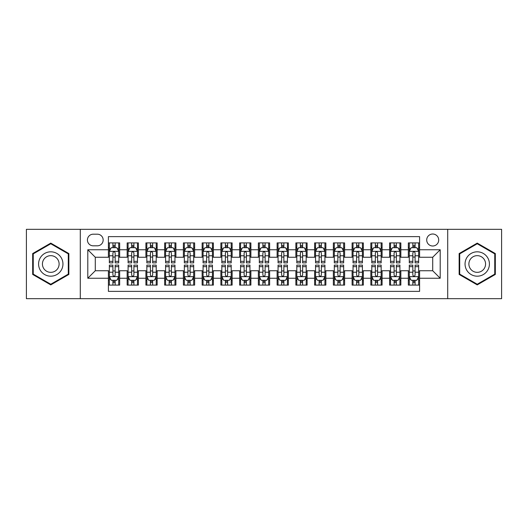 <?xml version="1.0" encoding="UTF-8"?>
<svg xmlns="http://www.w3.org/2000/svg" width="528" height="528" viewBox="0 0 528 528"><rect width="100%" height="100%" fill="white"/><g stroke="black" fill="none" stroke-linecap="round" stroke-linejoin="round"><path stroke-width="0.79" d="M432.709 234.01A5.999 5.999 0 0 0 426.71 240.002A5.999 5.999 0 0 0 432.709 246.002A5.999 5.999 0 0 0 438.709 240.002A5.999 5.999 0 0 0 432.709 234.01M447.704 298.676L501.6 298.676L501.6 229.324L447.704 229.324L447.704 298.676L80.296 298.676L80.296 229.324L26.4 229.324L26.4 298.676L80.296 298.676M419.588 242.913L408.342 242.913L408.342 249.751L400.844 249.751L400.844 257.255L408.342 257.255L408.342 249.751M400.844 249.751L400.844 242.913L389.598 242.913L389.598 249.751L382.094 249.751L382.094 257.255L389.598 257.255L389.598 249.751M382.094 249.751L382.094 242.913L370.847 242.913L370.847 249.751L363.35 249.751L363.35 257.255L370.847 257.255L370.847 249.751M363.35 249.751L363.35 242.913L352.103 242.913L352.103 249.751L344.606 249.751L344.606 257.255L352.103 257.255L352.103 249.751M344.606 249.751L344.606 242.913L333.359 242.913L333.359 249.751L325.862 249.751L325.862 257.255L333.359 257.255L333.359 249.751M325.862 249.751L325.862 242.913L314.615 242.913L314.615 249.751L307.118 249.751L307.118 257.255L314.615 257.255L314.615 249.751M307.118 249.751L307.118 242.913L295.865 242.913L295.865 249.751L288.367 249.751L288.367 257.255L295.865 257.255L295.865 249.751M288.367 249.751L288.367 242.913L277.121 242.913L277.121 249.751L269.623 249.751L269.623 257.255L277.121 257.255L277.121 249.751M269.623 249.751L269.623 242.913L258.377 242.913L258.377 249.751L250.879 249.751L250.879 257.255L258.377 257.255L258.377 249.751M250.879 249.751L250.879 242.913L239.633 242.913L239.633 249.751L232.135 249.751L232.135 257.255L239.633 257.255L239.633 249.751M232.135 249.751L232.135 242.913L220.882 242.913L220.882 249.751L213.385 249.751L213.385 257.255L220.882 257.255L220.882 249.751M213.385 249.751L213.385 242.913L202.138 242.913L202.138 249.751L194.641 249.751L194.641 257.255L202.138 257.255L202.138 249.751M194.641 249.751L194.641 242.913L183.394 242.913L183.394 249.751L175.897 249.751L175.897 257.255L183.394 257.255L183.394 249.751M175.897 249.751L175.897 242.913L164.65 242.913L164.65 249.751L157.153 249.751L157.153 257.255L164.65 257.255L164.65 249.751M157.153 249.751L157.153 242.913L145.906 242.913L145.906 249.751L138.402 249.751L138.402 257.255L145.906 257.255L145.906 249.751M138.402 249.751L138.402 242.913L127.156 242.913L127.156 257.255L119.658 257.255L119.658 242.913L108.412 242.913M108.412 285.087L119.658 285.087L119.658 270.745L127.156 270.745L127.156 285.087L138.402 285.087L138.402 270.745L145.906 270.745L145.906 278.249L138.402 278.249M145.906 278.249L145.906 285.087L157.153 285.087L157.153 270.745L164.65 270.745L164.65 278.249L157.153 278.249M164.65 278.249L164.65 285.087L175.897 285.087L175.897 270.745L183.394 270.745L183.394 278.249L175.897 278.249M183.394 278.249L183.394 285.087L194.641 285.087L194.641 270.745L202.138 270.745L202.138 278.249L194.641 278.249M202.138 278.249L202.138 285.087L213.385 285.087L213.385 270.745L220.882 270.745L220.882 278.249L213.385 278.249M220.882 278.249L220.882 285.087L232.135 285.087L232.135 270.745L239.633 270.745L239.633 278.249L232.135 278.249M239.633 278.249L239.633 285.087L250.879 285.087L250.879 270.745L258.377 270.745L258.377 278.249L250.879 278.249M258.377 278.249L258.377 285.087L269.623 285.087L269.623 270.745L277.121 270.745L277.121 278.249L269.623 278.249M277.121 278.249L277.121 285.087L288.367 285.087L288.367 270.745L295.865 270.745L295.865 278.249L288.367 278.249M295.865 278.249L295.865 285.087L307.118 285.087L307.118 270.745L314.615 270.745L314.615 278.249L307.118 278.249M314.615 278.249L314.615 285.087L325.862 285.087L325.862 270.745L333.359 270.745L333.359 278.249L325.862 278.249M333.359 278.249L333.359 285.087L344.606 285.087L344.606 270.745L352.103 270.745L352.103 278.249L344.606 278.249M352.103 278.249L352.103 285.087L363.35 285.087L363.35 270.745L370.847 270.745L370.847 278.249L363.35 278.249M370.847 278.249L370.847 285.087L382.094 285.087L382.094 270.745L389.598 270.745L389.598 278.249L382.094 278.249M389.598 278.249L389.598 285.087L400.844 285.087L400.844 270.745L408.342 270.745L408.342 278.249L400.844 278.249M93.225 245.817L97.35 245.817A5.808 5.808 0 0 0 103.165 240.002A5.808 5.808 0 0 0 97.35 234.194L93.225 234.194A5.808 5.808 0 0 0 87.417 240.002A5.808 5.808 0 0 0 93.225 245.817M447.704 229.324L80.296 229.324M419.588 249.751L419.588 236.63L108.412 236.63L108.412 257.255L95.291 257.255L95.291 270.745L108.412 270.745L108.412 291.37L419.588 291.37L419.588 270.745L432.709 270.745L432.709 257.255L419.588 257.255L419.588 249.751L440.207 249.751L440.207 278.249L419.588 278.249M108.412 278.249L87.793 278.249L87.793 249.751L108.412 249.751M408.342 278.249L408.342 285.087L419.588 285.087M108.412 247.599L109.349 247.599M112.913 247.599L115.163 247.599M118.721 247.599L119.658 247.599M108.412 257.063L109.349 257.063M112.913 257.063L115.163 257.063M118.721 257.063L119.658 257.063M108.412 270.937L109.349 270.937M112.913 270.937L115.163 270.937M118.721 270.937L119.658 270.937M108.412 280.401L109.349 280.401M112.913 280.401L115.163 280.401M118.721 280.401L119.658 280.401M127.156 257.063L128.093 257.063M131.657 257.063L133.907 257.063M137.465 257.063L138.402 257.063M127.156 247.599L128.093 247.599M131.657 247.599L133.907 247.599M137.465 247.599L138.402 247.599M127.156 270.937L128.093 270.937M131.657 270.937L133.907 270.937M137.465 270.937L138.402 270.937M127.156 280.401L128.093 280.401M131.657 280.401L133.907 280.401M137.465 280.401L138.402 280.401M145.906 270.937L146.843 270.937M150.401 270.937L152.651 270.937M156.215 270.937L157.153 270.937M145.906 280.401L146.843 280.401M150.401 280.401L152.651 280.401M156.215 280.401L157.153 280.401M145.906 247.599L146.843 247.599M150.401 247.599L152.651 247.599M156.215 247.599L157.153 247.599M145.906 257.063L146.843 257.063M150.401 257.063L152.651 257.063M156.215 257.063L157.153 257.063M164.65 270.937L165.587 270.937M169.145 270.937L171.395 270.937M174.959 270.937L175.897 270.937M164.65 280.401L165.587 280.401M169.145 280.401L171.395 280.401M174.959 280.401L175.897 280.401M164.65 247.599L165.587 247.599M169.145 247.599L171.395 247.599M174.959 247.599L175.897 247.599M164.65 257.063L165.587 257.063M169.145 257.063L171.395 257.063M174.959 257.063L175.897 257.063M183.394 270.937L184.331 270.937M187.895 270.937L190.139 270.937M193.703 270.937L194.641 270.937M183.394 280.401L184.331 280.401M187.895 280.401L190.139 280.401M193.703 280.401L194.641 280.401M183.394 247.599L184.331 247.599M187.895 247.599L190.139 247.599M193.703 247.599L194.641 247.599M183.394 257.063L184.331 257.063M187.895 257.063L190.139 257.063M193.703 257.063L194.641 257.063M202.138 270.937L203.075 270.937M206.639 270.937L208.89 270.937M212.447 270.937L213.385 270.937M202.138 280.401L203.075 280.401M206.639 280.401L208.89 280.401M212.447 280.401L213.385 280.401M202.138 247.599L203.075 247.599M206.639 247.599L208.89 247.599M212.447 247.599L213.385 247.599M202.138 257.063L203.075 257.063M206.639 257.063L208.89 257.063M212.447 257.063L213.385 257.063M220.882 270.937L221.819 270.937M225.383 270.937L227.634 270.937M231.198 270.937L232.135 270.937M220.882 280.401L221.819 280.401M225.383 280.401L227.634 280.401M231.198 280.401L232.135 280.401M220.882 247.599L221.819 247.599M225.383 247.599L227.634 247.599M231.198 247.599L232.135 247.599M220.882 257.063L221.819 257.063M225.383 257.063L227.634 257.063M231.198 257.063L232.135 257.063M239.633 270.937L240.57 270.937M244.127 270.937L246.378 270.937M249.942 270.937L250.879 270.937M239.633 280.401L240.57 280.401M244.127 280.401L246.378 280.401M249.942 280.401L250.879 280.401M239.633 247.599L240.57 247.599M244.127 247.599L246.378 247.599M249.942 247.599L250.879 247.599M239.633 257.063L240.57 257.063M244.127 257.063L246.378 257.063M249.942 257.063L250.879 257.063M258.377 270.937L259.314 270.937M262.878 270.937L265.122 270.937M268.686 270.937L269.623 270.937M258.377 280.401L259.314 280.401M262.878 280.401L265.122 280.401M268.686 280.401L269.623 280.401M258.377 247.599L259.314 247.599M262.878 247.599L265.122 247.599M268.686 247.599L269.623 247.599M258.377 257.063L259.314 257.063M262.878 257.063L265.122 257.063M268.686 257.063L269.623 257.063M277.121 270.937L278.058 270.937M281.622 270.937L283.873 270.937M287.43 270.937L288.367 270.937M277.121 280.401L278.058 280.401M281.622 280.401L283.873 280.401M287.43 280.401L288.367 280.401M277.121 247.599L278.058 247.599M281.622 247.599L283.873 247.599M287.43 247.599L288.367 247.599M277.121 257.063L278.058 257.063M281.622 257.063L283.873 257.063M287.43 257.063L288.367 257.063M295.865 270.937L296.802 270.937M300.366 270.937L302.617 270.937M306.181 270.937L307.118 270.937M295.865 280.401L296.802 280.401M300.366 280.401L302.617 280.401M306.181 280.401L307.118 280.401M295.865 247.599L296.802 247.599M300.366 247.599L302.617 247.599M306.181 247.599L307.118 247.599M295.865 257.063L296.802 257.063M300.366 257.063L302.617 257.063M306.181 257.063L307.118 257.063M314.615 270.937L315.553 270.937M319.11 270.937L321.361 270.937M324.925 270.937L325.862 270.937M314.615 280.401L315.553 280.401M319.11 280.401L321.361 280.401M324.925 280.401L325.862 280.401M314.615 247.599L315.553 247.599M319.11 247.599L321.361 247.599M324.925 247.599L325.862 247.599M314.615 257.063L315.553 257.063M319.11 257.063L321.361 257.063M324.925 257.063L325.862 257.063M333.359 270.937L334.297 270.937M337.861 270.937L340.105 270.937M343.669 270.937L344.606 270.937M333.359 280.401L334.297 280.401M337.861 280.401L340.105 280.401M343.669 280.401L344.606 280.401M333.359 247.599L334.297 247.599M337.861 247.599L340.105 247.599M343.669 247.599L344.606 247.599M333.359 257.063L334.297 257.063M337.861 257.063L340.105 257.063M343.669 257.063L344.606 257.063M352.103 270.937L353.041 270.937M356.605 270.937L358.855 270.937M362.413 270.937L363.35 270.937M352.103 280.401L353.041 280.401M356.605 280.401L358.855 280.401M362.413 280.401L363.35 280.401M352.103 247.599L353.041 247.599M356.605 247.599L358.855 247.599M362.413 247.599L363.35 247.599M352.103 257.063L353.041 257.063M356.605 257.063L358.855 257.063M362.413 257.063L363.35 257.063M370.847 270.937L371.785 270.937M375.349 270.937L377.599 270.937M381.157 270.937L382.094 270.937M370.847 280.401L371.785 280.401M375.349 280.401L377.599 280.401M381.157 280.401L382.094 280.401M370.847 247.599L371.785 247.599M375.349 247.599L377.599 247.599M381.157 247.599L382.094 247.599M370.847 257.063L371.785 257.063M375.349 257.063L377.599 257.063M381.157 257.063L382.094 257.063M389.598 270.937L390.535 270.937M394.093 270.937L396.343 270.937M399.907 270.937L400.844 270.937M389.598 280.401L390.535 280.401M394.093 280.401L396.343 280.401M399.907 280.401L400.844 280.401M389.598 247.599L390.535 247.599M394.093 247.599L396.343 247.599M399.907 247.599L400.844 247.599M389.598 257.063L390.535 257.063M394.093 257.063L396.343 257.063M399.907 257.063L400.844 257.063M408.342 270.937L409.279 270.937M412.837 270.937L415.087 270.937M418.651 270.937L419.588 270.937M408.342 280.401L409.279 280.401M412.837 280.401L415.087 280.401M418.651 280.401L419.588 280.401M408.342 247.599L409.279 247.599M412.837 247.599L415.087 247.599M418.651 247.599L419.588 247.599M408.342 257.063L409.279 257.063M412.837 257.063L415.087 257.063M418.651 257.063L419.588 257.063M95.291 257.255L87.793 249.751M95.291 270.745L87.793 278.249M440.207 249.751L432.709 257.255M440.207 278.249L432.709 270.745M50.767 284.889L68.858 274.441L68.858 253.559L50.767 243.111L32.677 253.559L32.677 274.441L50.767 284.889M495.323 253.559L477.233 243.111L459.142 253.559L459.142 274.441L477.233 284.889L495.323 274.441L495.323 253.559M115.163 245.348L112.913 245.348M118.721 261.347L115.163 261.347L115.163 262.878L118.721 262.878L118.721 251.44L116.846 247.691L111.223 247.691L109.349 251.44L109.349 262.878L112.913 262.878L112.913 261.347L109.349 261.347M109.349 251.44L109.349 242.913M118.721 251.44L118.721 242.913M112.913 247.691L112.913 242.913M115.163 242.913L115.163 247.691M115.163 261.347L115.163 252.846C114.411 251.401 113.659 251.401 112.913 252.846L112.913 261.347M112.913 282.652L115.163 282.652M109.349 266.653L112.913 266.653L112.913 265.122L109.349 265.122L109.349 276.56L111.223 280.309L116.846 280.309L118.721 276.56L118.721 265.122L115.163 265.122L115.163 266.653L118.721 266.653M118.721 276.56L118.721 285.087M109.349 276.56L109.349 285.087M115.163 280.309L115.163 285.087M112.913 285.087L112.913 280.309M112.913 266.653L112.913 275.154C113.659 276.599 114.411 276.599 115.163 275.154L115.163 266.653M50.767 251.816A12.184 12.184 0 0 0 38.584 264A12.184 12.184 0 0 0 50.767 276.184A12.184 12.184 0 0 0 62.951 264A12.184 12.184 0 0 0 50.767 251.816M50.767 255.658A8.342 8.342 0 0 0 42.425 264A8.342 8.342 0 0 0 50.767 272.342A8.342 8.342 0 0 0 59.11 264A8.342 8.342 0 0 0 50.767 255.658M68.297 274.118L50.767 284.236L33.244 274.118L33.244 253.882L50.767 243.764L68.297 253.882L68.297 274.118M466.679 257.908A12.184 12.184 0 0 0 471.141 274.553A12.184 12.184 0 0 0 487.786 270.092A12.184 12.184 0 0 0 483.325 253.447A12.184 12.184 0 0 0 466.679 257.908M470.006 259.829A8.342 8.342 0 0 0 473.062 271.227A8.342 8.342 0 0 0 484.453 268.171A8.342 8.342 0 0 0 481.404 256.773A8.342 8.342 0 0 0 470.006 259.829M494.756 253.882L494.756 274.118L477.233 284.236L459.703 274.118L459.703 253.882L477.233 243.764L494.756 253.882M133.907 245.348L131.657 245.348M137.465 261.347L133.907 261.347L133.907 262.878L137.465 262.878L137.465 251.44L135.59 247.691L129.967 247.691L128.093 251.44L128.093 262.878L131.657 262.878L131.657 261.347L128.093 261.347M128.093 251.44L128.093 242.913M137.465 251.44L137.465 242.913M131.657 247.691L131.657 242.913M133.907 242.913L133.907 247.691M133.907 261.347L133.907 252.846C133.155 251.401 132.409 251.401 131.657 252.846L131.657 261.347M152.651 245.348L150.401 245.348M156.215 261.347L152.651 261.347L152.651 262.878L156.215 262.878L156.215 251.44L154.341 247.691L148.718 247.691L146.843 251.44L146.843 262.878L150.401 262.878L150.401 261.347L146.843 261.347M146.843 251.44L146.843 242.913M156.215 251.44L156.215 242.913M150.401 247.691L150.401 242.913M152.651 242.913L152.651 247.691M152.651 261.347L152.651 252.846C151.906 251.401 151.153 251.401 150.401 252.846L150.401 261.347M171.395 245.348L169.145 245.348M174.959 261.347L171.395 261.347L171.395 262.878L174.959 262.878L174.959 251.44L173.085 247.691L167.462 247.691L165.587 251.44L165.587 262.878L169.145 262.878L169.145 261.347L165.587 261.347M165.587 251.44L165.587 242.913M174.959 251.44L174.959 242.913M169.145 247.691L169.145 242.913M171.395 242.913L171.395 247.691M171.395 261.347L171.395 252.846C170.65 251.401 169.897 251.401 169.145 252.846L169.145 261.347M190.139 245.348L187.895 245.348M193.703 261.347L190.139 261.347L190.139 262.878L193.703 262.878L193.703 251.44L191.829 247.691L186.206 247.691L184.331 251.44L184.331 262.878L187.895 262.878L187.895 261.347L184.331 261.347M184.331 251.44L184.331 242.913M193.703 251.44L193.703 242.913M187.895 247.691L187.895 242.913M190.139 242.913L190.139 247.691M190.139 261.347L190.139 252.846C189.394 251.401 188.641 251.401 187.895 252.846L187.895 261.347M131.657 282.652L133.907 282.652M128.093 266.653L131.657 266.653L131.657 265.122L128.093 265.122L128.093 276.56L129.967 280.309L135.59 280.309L137.465 276.56L137.465 265.122L133.907 265.122L133.907 266.653L137.465 266.653M137.465 276.56L137.465 285.087M128.093 276.56L128.093 285.087M133.907 280.309L133.907 285.087M131.657 285.087L131.657 280.309M131.657 266.653L131.657 275.154C132.403 276.599 133.155 276.599 133.907 275.154L133.907 266.653M150.401 282.652L152.651 282.652M146.843 266.653L150.401 266.653L150.401 265.122L146.843 265.122L146.843 276.56L148.718 280.309L154.341 280.309L156.215 276.56L156.215 265.122L152.651 265.122L152.651 266.653L156.215 266.653M156.215 276.56L156.215 285.087M146.843 276.56L146.843 285.087M152.651 280.309L152.651 285.087M150.401 285.087L150.401 280.309M150.401 266.653L150.401 275.154C151.153 276.599 151.899 276.599 152.651 275.154L152.651 266.653M169.145 282.652L171.395 282.652M165.587 266.653L169.145 266.653L169.145 265.122L165.587 265.122L165.587 276.56L167.462 280.309L173.085 280.309L174.959 276.56L174.959 265.122L171.395 265.122L171.395 266.653L174.959 266.653M174.959 276.56L174.959 285.087M165.587 276.56L165.587 285.087M171.395 280.309L171.395 285.087M169.145 285.087L169.145 280.309M169.145 266.653L169.145 275.154C169.897 276.599 170.643 276.599 171.395 275.154L171.395 266.653M187.895 282.652L190.139 282.652M184.331 266.653L187.895 266.653L187.895 265.122L184.331 265.122L184.331 276.56L186.206 280.309L191.829 280.309L193.703 276.56L193.703 265.122L190.139 265.122L190.139 266.653L193.703 266.653M193.703 276.56L193.703 285.087M184.331 276.56L184.331 285.087M190.139 280.309L190.139 285.087M187.895 285.087L187.895 280.309M187.895 266.653L187.895 275.154C188.641 276.599 189.394 276.599 190.139 275.154L190.139 266.653M208.89 245.348L206.639 245.348M212.447 261.347L208.89 261.347L208.89 262.878L212.447 262.878L212.447 251.44L210.573 247.691L204.95 247.691L203.075 251.44L203.075 262.878L206.639 262.878L206.639 261.347L203.075 261.347M203.075 251.44L203.075 242.913M212.447 251.44L212.447 242.913M206.639 247.691L206.639 242.913M208.89 242.913L208.89 247.691M208.89 261.347L208.89 252.846C208.138 251.401 207.392 251.401 206.639 252.846L206.639 261.347M206.639 282.652L208.89 282.652M203.075 266.653L206.639 266.653L206.639 265.122L203.075 265.122L203.075 276.56L204.95 280.309L210.573 280.309L212.447 276.56L212.447 265.122L208.89 265.122L208.89 266.653L212.447 266.653M212.447 276.56L212.447 285.087M203.075 276.56L203.075 285.087M208.89 280.309L208.89 285.087M206.639 285.087L206.639 280.309M206.639 266.653L206.639 275.154C207.385 276.599 208.138 276.599 208.89 275.154L208.89 266.653M227.634 245.348L225.383 245.348M231.198 261.347L227.634 261.347L227.634 262.878L231.198 262.878L231.198 251.44L229.324 247.691L223.694 247.691L221.819 251.44L221.819 262.878L225.383 262.878L225.383 261.347L221.819 261.347M221.819 251.44L221.819 242.913M231.198 251.44L231.198 242.913M225.383 247.691L225.383 242.913M227.634 242.913L227.634 247.691M227.634 261.347L227.634 252.846C226.882 251.401 226.136 251.401 225.383 252.846L225.383 261.347M246.378 245.348L244.127 245.348M249.942 261.347L246.378 261.347L246.378 262.878L249.942 262.878L249.942 251.44L248.068 247.691L242.444 247.691L240.57 251.44L240.57 262.878L244.127 262.878L244.127 261.347L240.57 261.347M240.57 251.44L240.57 242.913M249.942 251.44L249.942 242.913M244.127 247.691L244.127 242.913M246.378 242.913L246.378 247.691M246.378 261.347L246.378 252.846C245.632 251.401 244.88 251.401 244.127 252.846L244.127 261.347M265.122 245.348L262.878 245.348M268.686 261.347L265.122 261.347L265.122 262.878L268.686 262.878L268.686 251.44L266.812 247.691L261.188 247.691L259.314 251.44L259.314 262.878L262.878 262.878L262.878 261.347L259.314 261.347M259.314 251.44L259.314 242.913M268.686 251.44L268.686 242.913M262.878 247.691L262.878 242.913M265.122 242.913L265.122 247.691M265.122 261.347L265.122 252.846C264.376 251.401 263.624 251.401 262.878 252.846L262.878 261.347M283.873 245.348L281.622 245.348M287.43 261.347L283.873 261.347L283.873 262.878L287.43 262.878L287.43 251.44L285.556 247.691L279.932 247.691L278.058 251.44L278.058 262.878L281.622 262.878L281.622 261.347L278.058 261.347M278.058 251.44L278.058 242.913M287.43 251.44L287.43 242.913M281.622 247.691L281.622 242.913M283.873 242.913L283.873 247.691M283.873 261.347L283.873 252.846C283.12 251.401 282.374 251.401 281.622 252.846L281.622 261.347M302.617 245.348L300.366 245.348M306.181 261.347L302.617 261.347L302.617 262.878L306.181 262.878L306.181 251.44L304.306 247.691L298.676 247.691L296.802 251.44L296.802 262.878L300.366 262.878L300.366 261.347L296.802 261.347M296.802 251.44L296.802 242.913M306.181 251.44L306.181 242.913M300.366 247.691L300.366 242.913M302.617 242.913L302.617 247.691M302.617 261.347L302.617 252.846C301.864 251.401 301.118 251.401 300.366 252.846L300.366 261.347M225.383 282.652L227.634 282.652M221.819 266.653L225.383 266.653L225.383 265.122L221.819 265.122L221.819 276.56L223.694 280.309L229.324 280.309L231.198 276.56L231.198 265.122L227.634 265.122L227.634 266.653L231.198 266.653M231.198 276.56L231.198 285.087M221.819 276.56L221.819 285.087M227.634 280.309L227.634 285.087M225.383 285.087L225.383 280.309M225.383 266.653L225.383 275.154C226.136 276.599 226.882 276.599 227.634 275.154L227.634 266.653M244.127 282.652L246.378 282.652M240.57 266.653L244.127 266.653L244.127 265.122L240.57 265.122L240.57 276.56L242.444 280.309L248.068 280.309L249.942 276.56L249.942 265.122L246.378 265.122L246.378 266.653L249.942 266.653M249.942 276.56L249.942 285.087M240.57 276.56L240.57 285.087M246.378 280.309L246.378 285.087M244.127 285.087L244.127 280.309M244.127 266.653L244.127 275.154C244.88 276.599 245.626 276.599 246.378 275.154L246.378 266.653M262.878 282.652L265.122 282.652M259.314 266.653L262.878 266.653L262.878 265.122L259.314 265.122L259.314 276.56L261.188 280.309L266.812 280.309L268.686 276.56L268.686 265.122L265.122 265.122L265.122 266.653L268.686 266.653M268.686 276.56L268.686 285.087M259.314 276.56L259.314 285.087M265.122 280.309L265.122 285.087M262.878 285.087L262.878 280.309M262.878 266.653L262.878 275.154C263.624 276.599 264.376 276.599 265.122 275.154L265.122 266.653M281.622 282.652L283.873 282.652M278.058 266.653L281.622 266.653L281.622 265.122L278.058 265.122L278.058 276.56L279.932 280.309L285.556 280.309L287.43 276.56L287.43 265.122L283.873 265.122L283.873 266.653L287.43 266.653M287.43 276.56L287.43 285.087M278.058 276.56L278.058 285.087M283.873 280.309L283.873 285.087M281.622 285.087L281.622 280.309M281.622 266.653L281.622 275.154C282.368 276.599 283.12 276.599 283.873 275.154L283.873 266.653M300.366 282.652L302.617 282.652M296.802 266.653L300.366 266.653L300.366 265.122L296.802 265.122L296.802 276.56L298.676 280.309L304.306 280.309L306.181 276.56L306.181 265.122L302.617 265.122L302.617 266.653L306.181 266.653M306.181 276.56L306.181 285.087M296.802 276.56L296.802 285.087M302.617 280.309L302.617 285.087M300.366 285.087L300.366 280.309M300.366 266.653L300.366 275.154C301.118 276.599 301.864 276.599 302.617 275.154L302.617 266.653M321.361 245.348L319.11 245.348M324.925 261.347L321.361 261.347L321.361 262.878L324.925 262.878L324.925 251.44L323.05 247.691L317.427 247.691L315.553 251.44L315.553 262.878L319.11 262.878L319.11 261.347L315.553 261.347M315.553 251.44L315.553 242.913M324.925 251.44L324.925 242.913M319.11 247.691L319.11 242.913M321.361 242.913L321.361 247.691M321.361 261.347L321.361 252.846C320.615 251.401 319.862 251.401 319.11 252.846L319.11 261.347M319.11 282.652L321.361 282.652M315.553 266.653L319.11 266.653L319.11 265.122L315.553 265.122L315.553 276.56L317.427 280.309L323.05 280.309L324.925 276.56L324.925 265.122L321.361 265.122L321.361 266.653L324.925 266.653M324.925 276.56L324.925 285.087M315.553 276.56L315.553 285.087M321.361 280.309L321.361 285.087M319.11 285.087L319.11 280.309M319.11 266.653L319.11 275.154C319.862 276.599 320.608 276.599 321.361 275.154L321.361 266.653M340.105 245.348L337.861 245.348M343.669 261.347L340.105 261.347L340.105 262.878L343.669 262.878L343.669 251.44L341.794 247.691L336.171 247.691L334.297 251.44L334.297 262.878L337.861 262.878L337.861 261.347L334.297 261.347M334.297 251.44L334.297 242.913M343.669 251.44L343.669 242.913M337.861 247.691L337.861 242.913M340.105 242.913L340.105 247.691M340.105 261.347L340.105 252.846C339.359 251.401 338.606 251.401 337.861 252.846L337.861 261.347M337.861 282.652L340.105 282.652M334.297 266.653L337.861 266.653L337.861 265.122L334.297 265.122L334.297 276.56L336.171 280.309L341.794 280.309L343.669 276.56L343.669 265.122L340.105 265.122L340.105 266.653L343.669 266.653M343.669 276.56L343.669 285.087M334.297 276.56L334.297 285.087M340.105 280.309L340.105 285.087M337.861 285.087L337.861 280.309M337.861 266.653L337.861 275.154C338.606 276.599 339.359 276.599 340.105 275.154L340.105 266.653M358.855 245.348L356.605 245.348M362.413 261.347L358.855 261.347L358.855 262.878L362.413 262.878L362.413 251.44L360.538 247.691L354.915 247.691L353.041 251.44L353.041 262.878L356.605 262.878L356.605 261.347L353.041 261.347M353.041 251.44L353.041 242.913M362.413 251.44L362.413 242.913M356.605 247.691L356.605 242.913M358.855 242.913L358.855 247.691M358.855 261.347L358.855 252.846C358.103 251.401 357.357 251.401 356.605 252.846L356.605 261.347M356.605 282.652L358.855 282.652M353.041 266.653L356.605 266.653L356.605 265.122L353.041 265.122L353.041 276.56L354.915 280.309L360.538 280.309L362.413 276.56L362.413 265.122L358.855 265.122L358.855 266.653L362.413 266.653M362.413 276.56L362.413 285.087M353.041 276.56L353.041 285.087M358.855 280.309L358.855 285.087M356.605 285.087L356.605 280.309M356.605 266.653L356.605 275.154C357.35 276.599 358.103 276.599 358.855 275.154L358.855 266.653M377.599 245.348L375.349 245.348M381.157 261.347L377.599 261.347L377.599 262.878L381.157 262.878L381.157 251.44L379.282 247.691L373.659 247.691L371.785 251.44L371.785 262.878L375.349 262.878L375.349 261.347L371.785 261.347M371.785 251.44L371.785 242.913M381.157 251.44L381.157 242.913M375.349 247.691L375.349 242.913M377.599 242.913L377.599 247.691M377.599 261.347L377.599 252.846C376.847 251.401 376.101 251.401 375.349 252.846L375.349 261.347M375.349 282.652L377.599 282.652M371.785 266.653L375.349 266.653L375.349 265.122L371.785 265.122L371.785 276.56L373.659 280.309L379.282 280.309L381.157 276.56L381.157 265.122L377.599 265.122L377.599 266.653L381.157 266.653M381.157 276.56L381.157 285.087M371.785 276.56L371.785 285.087M377.599 280.309L377.599 285.087M375.349 285.087L375.349 280.309M375.349 266.653L375.349 275.154C376.094 276.599 376.847 276.599 377.599 275.154L377.599 266.653M396.343 245.348L394.093 245.348M399.907 261.347L396.343 261.347L396.343 262.878L399.907 262.878L399.907 251.44L398.033 247.691L392.41 247.691L390.535 251.44L390.535 262.878L394.093 262.878L394.093 261.347L390.535 261.347M390.535 251.44L390.535 242.913M399.907 251.44L399.907 242.913M394.093 247.691L394.093 242.913M396.343 242.913L396.343 247.691M396.343 261.347L396.343 252.846C395.597 251.401 394.845 251.401 394.093 252.846L394.093 261.347M394.093 282.652L396.343 282.652M390.535 266.653L394.093 266.653L394.093 265.122L390.535 265.122L390.535 276.56L392.41 280.309L398.033 280.309L399.907 276.56L399.907 265.122L396.343 265.122L396.343 266.653L399.907 266.653M399.907 276.56L399.907 285.087M390.535 276.56L390.535 285.087M396.343 280.309L396.343 285.087M394.093 285.087L394.093 280.309M394.093 266.653L394.093 275.154C394.845 276.599 395.591 276.599 396.343 275.154L396.343 266.653M415.087 245.348L412.837 245.348M418.651 261.347L415.087 261.347L415.087 262.878L418.651 262.878L418.651 251.44L416.777 247.691L411.154 247.691L409.279 251.44L409.279 262.878L412.837 262.878L412.837 261.347L409.279 261.347M409.279 251.44L409.279 242.913M418.651 251.44L418.651 242.913M412.837 247.691L412.837 242.913M415.087 242.913L415.087 247.691M415.087 261.347L415.087 252.846C414.341 251.401 413.589 251.401 412.837 252.846L412.837 261.347M412.837 282.652L415.087 282.652M409.279 266.653L412.837 266.653L412.837 265.122L409.279 265.122L409.279 276.56L411.154 280.309L416.777 280.309L418.651 276.56L418.651 265.122L415.087 265.122L415.087 266.653L418.651 266.653M418.651 276.56L418.651 285.087M409.279 276.56L409.279 285.087M415.087 280.309L415.087 285.087M412.837 285.087L412.837 280.309M412.837 266.653L412.837 275.154C413.589 276.599 414.341 276.599 415.087 275.154L415.087 266.653M127.156 278.249L119.658 278.249M127.156 249.751L119.658 249.751M118.675 251.348L109.395 251.348M109.349 248.721L110.708 248.721M117.361 248.721L118.721 248.721M112.913 255.783L109.349 255.783M118.721 255.783L115.163 255.783M115.163 246.543L112.913 246.543M109.395 276.652L118.675 276.652M118.721 279.279L117.361 279.279M110.708 279.279L109.349 279.279M115.163 272.217L118.721 272.217M109.349 272.217L112.913 272.217M112.913 281.457L115.163 281.457M137.419 251.348L128.139 251.348M128.093 248.721L129.452 248.721M136.112 248.721L137.465 248.721M131.657 255.783L128.093 255.783M137.465 255.783L133.907 255.783M133.907 246.543L131.657 246.543M156.169 251.348L146.89 251.348M146.843 248.721L148.196 248.721M154.856 248.721L156.215 248.721M150.401 255.783L146.843 255.783M156.215 255.783L152.651 255.783M152.651 246.543L150.401 246.543M174.913 251.348L165.634 251.348M165.587 248.721L166.947 248.721M173.6 248.721L174.959 248.721M169.145 255.783L165.587 255.783M174.959 255.783L171.395 255.783M171.395 246.543L169.145 246.543M193.657 251.348L184.378 251.348M184.331 248.721L185.691 248.721M192.344 248.721L193.703 248.721M187.895 255.783L184.331 255.783M193.703 255.783L190.139 255.783M190.139 246.543L187.895 246.543M128.139 276.652L137.419 276.652M137.465 279.279L136.112 279.279M129.452 279.279L128.093 279.279M133.907 272.217L137.465 272.217M128.093 272.217L131.657 272.217M131.657 281.457L133.907 281.457M146.89 276.652L156.169 276.652M156.215 279.279L154.856 279.279M148.196 279.279L146.843 279.279M152.651 272.217L156.215 272.217M146.843 272.217L150.401 272.217M150.401 281.457L152.651 281.457M165.634 276.652L174.913 276.652M174.959 279.279L173.6 279.279M166.947 279.279L165.587 279.279M171.395 272.217L174.959 272.217M165.587 272.217L169.145 272.217M169.145 281.457L171.395 281.457M184.378 276.652L193.657 276.652M193.703 279.279L192.344 279.279M185.691 279.279L184.331 279.279M190.139 272.217L193.703 272.217M184.331 272.217L187.895 272.217M187.895 281.457L190.139 281.457M212.401 251.348L203.122 251.348M203.075 248.721L204.435 248.721M211.088 248.721L212.447 248.721M206.639 255.783L203.075 255.783M212.447 255.783L208.89 255.783M208.89 246.543L206.639 246.543M203.122 276.652L212.401 276.652M212.447 279.279L211.088 279.279M204.435 279.279L203.075 279.279M208.89 272.217L212.447 272.217M203.075 272.217L206.639 272.217M206.639 281.457L208.89 281.457M231.145 251.348L221.872 251.348M221.819 248.721L223.179 248.721M229.838 248.721L231.198 248.721M225.383 255.783L221.819 255.783M231.198 255.783L227.634 255.783M227.634 246.543L225.383 246.543M249.896 251.348L240.616 251.348M240.57 248.721L241.93 248.721M248.582 248.721L249.942 248.721M244.127 255.783L240.57 255.783M249.942 255.783L246.378 255.783M246.378 246.543L244.127 246.543M268.64 251.348L259.36 251.348M259.314 248.721L260.674 248.721M267.326 248.721L268.686 248.721M262.878 255.783L259.314 255.783M268.686 255.783L265.122 255.783M265.122 246.543L262.878 246.543M287.384 251.348L278.104 251.348M278.058 248.721L279.418 248.721M286.07 248.721L287.43 248.721M281.622 255.783L278.058 255.783M287.43 255.783L283.873 255.783M283.873 246.543L281.622 246.543M306.128 251.348L296.855 251.348M296.802 248.721L298.162 248.721M304.821 248.721L306.181 248.721M300.366 255.783L296.802 255.783M306.181 255.783L302.617 255.783M302.617 246.543L300.366 246.543M221.872 276.652L231.145 276.652M231.198 279.279L229.838 279.279M223.179 279.279L221.819 279.279M227.634 272.217L231.198 272.217M221.819 272.217L225.383 272.217M225.383 281.457L227.634 281.457M240.616 276.652L249.896 276.652M249.942 279.279L248.582 279.279M241.93 279.279L240.57 279.279M246.378 272.217L249.942 272.217M240.57 272.217L244.127 272.217M244.127 281.457L246.378 281.457M259.36 276.652L268.64 276.652M268.686 279.279L267.326 279.279M260.674 279.279L259.314 279.279M265.122 272.217L268.686 272.217M259.314 272.217L262.878 272.217M262.878 281.457L265.122 281.457M278.104 276.652L287.384 276.652M287.43 279.279L286.07 279.279M279.418 279.279L278.058 279.279M283.873 272.217L287.43 272.217M278.058 272.217L281.622 272.217M281.622 281.457L283.873 281.457M296.855 276.652L306.128 276.652M306.181 279.279L304.821 279.279M298.162 279.279L296.802 279.279M302.617 272.217L306.181 272.217M296.802 272.217L300.366 272.217M300.366 281.457L302.617 281.457M324.878 251.348L315.599 251.348M315.553 248.721L316.912 248.721M323.565 248.721L324.925 248.721M319.11 255.783L315.553 255.783M324.925 255.783L321.361 255.783M321.361 246.543L319.11 246.543M315.599 276.652L324.878 276.652M324.925 279.279L323.565 279.279M316.912 279.279L315.553 279.279M321.361 272.217L324.925 272.217M315.553 272.217L319.11 272.217M319.11 281.457L321.361 281.457M343.622 251.348L334.343 251.348M334.297 248.721L335.656 248.721M342.309 248.721L343.669 248.721M337.861 255.783L334.297 255.783M343.669 255.783L340.105 255.783M340.105 246.543L337.861 246.543M334.343 276.652L343.622 276.652M343.669 279.279L342.309 279.279M335.656 279.279L334.297 279.279M340.105 272.217L343.669 272.217M334.297 272.217L337.861 272.217M337.861 281.457L340.105 281.457M362.366 251.348L353.087 251.348M353.041 248.721L354.4 248.721M361.053 248.721L362.413 248.721M356.605 255.783L353.041 255.783M362.413 255.783L358.855 255.783M358.855 246.543L356.605 246.543M353.087 276.652L362.366 276.652M362.413 279.279L361.053 279.279M354.4 279.279L353.041 279.279M358.855 272.217L362.413 272.217M353.041 272.217L356.605 272.217M356.605 281.457L358.855 281.457M381.11 251.348L371.831 251.348M371.785 248.721L373.144 248.721M379.804 248.721L381.157 248.721M375.349 255.783L371.785 255.783M381.157 255.783L377.599 255.783M377.599 246.543L375.349 246.543M371.831 276.652L381.11 276.652M381.157 279.279L379.804 279.279M373.144 279.279L371.785 279.279M377.599 272.217L381.157 272.217M371.785 272.217L375.349 272.217M375.349 281.457L377.599 281.457M399.861 251.348L390.581 251.348M390.535 248.721L391.888 248.721M398.548 248.721L399.907 248.721M394.093 255.783L390.535 255.783M399.907 255.783L396.343 255.783M396.343 246.543L394.093 246.543M390.581 276.652L399.861 276.652M399.907 279.279L398.548 279.279M391.888 279.279L390.535 279.279M396.343 272.217L399.907 272.217M390.535 272.217L394.093 272.217M394.093 281.457L396.343 281.457M418.605 251.348L409.325 251.348M409.279 248.721L410.639 248.721M417.292 248.721L418.651 248.721M412.837 255.783L409.279 255.783M418.651 255.783L415.087 255.783M415.087 246.543L412.837 246.543M409.325 276.652L418.605 276.652M418.651 279.279L417.292 279.279M410.639 279.279L409.279 279.279M415.087 272.217L418.651 272.217M409.279 272.217L412.837 272.217M412.837 281.457L415.087 281.457"/></g></svg>
